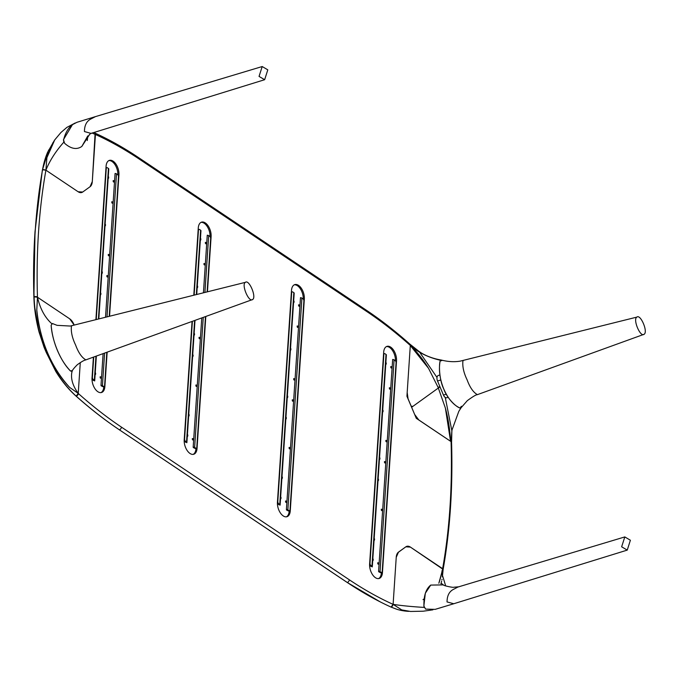 <?xml version="1.0" encoding="UTF-8"?>
<svg xmlns="http://www.w3.org/2000/svg" width="678" height="678" viewBox="0 0 678 678"><rect width="100%" height="100%" fill="white"/><g stroke="black" fill="none" stroke-linecap="round" stroke-linejoin="round"><path stroke-width="1.02" d="M424.242 607.496L423.86 605.962L425.318 593.242L430.75 585.063M432.92 609.827L423.25 611.2L410.537 611.463L401.732 609.903L393.113 604.369L396.232 557.324L398.486 552.129L405.851 546.815L410.419 547.104L442.632 568.689L442.353 576.698L442.632 568.689A91.844 51.079 73 0 0 442.683 568.401A504.483 280.582 73 0 0 451.082 441.946A163.839 91.123 73 0 0 451.073 441.624L418.86 420.038L414.648 414.436L408.063 398.766M441.641 581.148L440.92 583.792L441.641 581.148M72.41 370.519L70.537 371.044L72.054 371.273L72.41 370.519L72.054 371.273C70.453 378.095 72.512 385.477 78.233 393.401L80.284 362.561L78.233 393.401A91.844 51.079 73 0 0 78.436 393.587A504.483 280.582 73 0 0 121.43 427.115L349.306 579.783A504.483 280.582 73 0 0 392.901 604.276A91.844 51.079 73 0 0 393.113 604.369L396.232 557.324L393.113 604.369C401.647 605.674 412.012 606.691 424.208 607.42M445.675 585.902L442.2 574.461L442.632 568.689L410.419 547.104L443.132 569.376M423.013 599.657L424.097 598.86L423.013 599.657M87.318 137.998L81.792 146.473M418.182 419.529L451.073 441.624L451.862 431.022L451.073 441.624L418.86 420.038L416.758 418.046L416.284 418.318L406.936 396.249L410.309 345.449A163.839 91.123 73 0 0 410.105 345.263A504.483 280.582 73 0 0 367.112 311.744L139.236 159.076A504.483 280.582 73 0 0 95.64 134.583A91.844 51.079 73 0 0 95.428 134.49L92.301 181.526L90.055 186.73L82.691 192.035L78.114 191.747L45.901 170.17C49.714 160.694 55.689 151.355 63.834 142.151L63.461 139.66L72.453 124.642M92.14 133.049L95.428 134.49L92.301 181.526A10.289 5.721 -107 0 1 90.055 186.73L82.691 192.035A10.289 5.721 -107 0 1 81.724 192.518A10.289 5.721 -107 0 1 78.114 191.747L45.901 170.17L46.892 157.703L54.723 139.905L60.927 132.507L66.851 127.405L75.216 122.981M460.057 408.054C455.624 406.766 446.717 397.706 443.793 389.053C439.742 381.256 438.615 366.51 440.132 361.018L441.183 360.018C428.725 357.976 421.038 352.78 420.86 352.662L410.309 345.449L407.181 392.494L410.309 345.449C418.445 352.645 428.496 357.586 440.48 360.264L441.997 360.493L440.132 361.018C438.547 369.798 439.768 379.138 443.793 389.053C448.09 398.791 453.506 405.122 460.057 408.054L461.396 406.275M419.665 352.246L437.005 377.468L419.665 352.246M445.276 397.469L451.862 430.801L445.276 397.469M451.573 442.395L451.073 441.624L451.989 430.047L458.811 411.343L460.896 407.97M446.709 397.749A4.288 2.381 -107 0 1 443.446 395.071A4.288 2.381 73 0 0 445.183 397.401A4.288 2.381 73 0 0 446.709 397.749L448.2 397.291L446.709 397.749M437.539 380.994A4.288 2.381 -107 0 1 438.302 375.468A4.288 2.381 73 0 0 437.539 380.994L443.446 395.071L437.539 380.994L440.836 379.985L437.539 380.994M51.147 325.262C51.892 333.881 53.994 342.322 57.469 350.577C60.978 358.806 65.342 365.628 70.537 371.044C60.715 361.552 52.079 341.127 51.147 325.262L52.477 323.482L53.723 324.05M407.309 611.192L401.732 609.903L393.113 604.369L391.062 607.09A506.89 281.912 -107 0 1 380.282 601.911A506.89 281.912 -107 0 1 347.255 582.478L119.379 429.81A506.89 281.912 -107 0 1 76.182 396.13L78.233 393.401L69.639 387.409C51.13 367.018 40.18 341.187 36.79 309.905L37.468 297.227L69.681 318.813L74.19 325.109M56.164 371.663L46.613 352.619L56.164 371.663C62.3 381.536 68.97 389.697 76.182 396.13A94.242 52.418 -107 0 1 56.164 371.663A4.102 1.458 148.3 0 1 55.749 371.375A4.102 1.458 148.3 0 1 55.74 371.358L46.29 352.526L39.087 332.084A27.79 1.551 165.2 0 0 39.087 332.135L44.087 347.314L46.29 352.526L47.519 352.755C41.621 338.661 38.044 324.372 36.79 309.905L37.468 297.227C40.112 308.626 44.841 317.406 51.638 323.567M93.403 357.17L92.022 378.019A10.636 5.916 73 0 0 97.818 391.698A10.636 5.916 73 0 0 101.539 392.494A10.636 5.916 73 0 0 104.861 386.621L107.149 352.196M100.98 392.613A10.636 5.916 73 0 0 103.768 386.952L103.802 386.545M192.06 321.474L184.204 439.776A10.636 5.916 73 0 0 190.001 453.463A10.636 5.916 73 0 0 193.73 454.26A10.636 5.916 73 0 0 197.052 448.387L205.807 316.499M193.171 454.379A10.636 5.916 73 0 0 195.959 448.717L195.984 448.302M283.226 515.916A10.636 5.916 73 0 0 286.947 516.712A10.636 5.916 73 0 0 290.269 510.839L304.337 299.074A10.636 5.916 73 0 0 301.464 288.489A10.636 5.916 73 0 0 294.811 284.599A10.636 5.916 73 0 0 291.489 290.464L277.429 502.237A10.636 5.916 73 0 0 283.226 515.916M286.387 516.831A10.636 5.916 73 0 0 289.175 511.178L289.209 510.763M375.409 577.681A10.636 5.916 73 0 0 379.138 578.478A10.636 5.916 73 0 0 382.451 572.605L396.52 360.832A10.636 5.916 73 0 0 393.647 350.255A10.636 5.916 73 0 0 386.994 346.356A10.636 5.916 73 0 0 383.68 352.229L369.612 564.003A10.636 5.916 73 0 0 375.409 577.681M378.57 578.597A10.636 5.916 73 0 0 381.367 572.935L381.392 572.529M408.071 398.791L407.181 392.494L407.359 395.884M109.539 316.27L118.93 174.856A10.636 5.916 73 0 0 116.057 164.271A10.636 5.916 73 0 0 109.404 160.381A10.636 5.916 73 0 0 106.082 166.246L95.895 319.677M207.451 291.76L211.112 236.614A10.636 5.916 73 0 0 208.248 226.037A10.636 5.916 73 0 0 201.595 222.138A10.636 5.916 73 0 0 198.273 228.011L193.806 295.176M47.706 152.075A94.242 52.418 -107 0 0 42.528 169.771L45.901 170.17A91.844 51.079 73 0 0 45.858 170.449A504.483 280.582 73 0 0 37.451 296.905A91.844 51.079 73 0 0 37.468 297.227L69.681 318.813A10.289 5.721 -107 0 1 73.894 324.415L69.681 318.813L37.468 297.227L34.086 296.828A506.89 281.912 -107 0 1 35.205 231.215A506.89 281.912 -107 0 1 42.528 169.771L45.901 170.17L46.892 157.703L52.935 142.66M398.486 552.129L396.232 557.324A10.289 5.721 -107 0 1 398.486 552.129L405.851 546.815A10.289 5.721 -107 0 1 406.817 546.332A10.289 5.721 -107 0 1 410.419 547.104L405.851 546.815L397.927 552.612M416.758 418.046L414.648 414.436L416.75 418.046M45.901 170.17L78.114 191.747L80.428 192.645L82.691 192.035L90.055 186.73L92.301 181.526L95.115 133.295M409.826 344.085L410.309 345.449L409.843 344.102M428.555 368.357L438.107 387.401L445.387 408.08A94.242 52.418 -107 0 1 450.556 441.276L445.387 408.08L438.107 387.401L439.886 386.596L438.107 387.401L428.555 368.357L410.309 345.509A94.242 52.418 -107 0 1 428.555 368.357M78.436 393.587A2.398 1.475 -48.3 0 1 76.182 396.13L78.233 393.401L69.639 387.409C60.757 378.095 53.384 366.544 47.519 352.755L46.613 352.619L39.332 331.94A94.242 52.418 -107 0 1 34.086 296.828A2.398 0.881 -1.7 0 1 37.451 296.905M442.192 570.249A94.242 52.418 -107 0 1 438.852 583.241L442.42 570.173M395.444 360.832A10.636 5.916 73 0 0 386.468 346.577M303.261 299.066A10.636 5.916 73 0 0 294.277 284.811M210.044 236.614A10.636 5.916 73 0 0 201.061 222.359M117.853 174.848A10.636 5.916 73 0 0 108.878 160.593M621.641 546.799L627.252 550.104L630.396 540.239L624.811 536.925L621.641 546.799M435.14 609.369L453.777 603.742L447.039 601.937C447.082 595.86 449.124 591.725 453.167 589.529L457.921 587.046L624.811 536.925M435.2 609.353L425.631 609.115L423.97 606.259C423.564 596.157 425.809 589.097 430.716 585.089L443.361 584.894L441.531 583.504L443.031 584.716M461.108 407.741L467.312 400.656C472.812 396.63 476.1 394.647 477.185 394.723L477.363 394.63C473.32 392.384 469.905 387.443 467.1 379.816C463.642 372.654 462.26 366.256 462.955 360.611L463.498 360.476M644.1 334.288C648.27 331.991 640.549 313.753 636.828 317.118C632.667 319.423 640.379 337.652 644.1 334.288L477.176 394.723M441.285 360.043L441.31 360.043C447.895 361.747 454.192 362.12 460.184 361.145L636.828 317.118M264.649 79.707L267.802 69.842L262.208 66.537L259.047 76.411L264.649 79.707L91.047 133.388L84.445 131.549C84.47 125.489 86.513 121.354 90.572 119.142L95.445 116.616L76.928 122.311M87.801 135.897L81.826 146.448C76.707 149.957 70.961 148.897 64.588 143.287L63.571 139.956C65.291 132.964 68.241 127.862 72.419 124.659L76.978 122.294M81.826 146.448L89.793 134.151M72.012 325.711L71.47 325.847C70.766 331.457 72.148 337.864 75.614 345.043C78.428 352.696 81.852 357.637 85.869 359.865L252.614 299.523C256.776 297.227 249.063 278.997 245.343 282.353C241.182 284.658 248.894 302.888 252.614 299.523M53.689 324.033L57.079 325.338L70.275 326.05L245.343 282.353M394.096 359.849A1.712 0.805 3.8 0 0 392.664 359.459L378.595 571.223A1.712 0.805 3.8 0 1 380.036 571.622L381.07 572.308A1.712 0.958 73 0 0 381.672 572.444A1.712 0.958 73 0 0 382.206 571.495L396.071 362.747A1.712 0.958 73 0 0 395.13 360.543L394.096 359.849L380.036 571.622M381.672 572.444L380.85 572.69A1.712 0.958 -107 0 1 380.248 572.563L378.638 571.715M371.256 566.579L370.095 565.757A1.712 0.958 -107 0 1 369.586 565.189M386.282 355.187A1.712 0.805 3.8 0 0 386.367 354.967A1.712 0.805 3.8 0 0 386.019 354.433L384.985 353.746A1.712 0.958 73 0 0 384.384 353.611A1.712 0.958 73 0 0 383.85 354.56L369.985 563.308A1.712 0.958 73 0 0 370.917 565.511L371.951 566.206A1.712 0.805 3.8 0 1 372.298 566.732A1.712 0.805 3.8 0 1 372.222 566.952M378.095 564.198A1.203 1.059 -5.1 0 0 378.799 563.138L378.816 563.376A1.203 1.059 -5.1 0 0 378.799 563.257M377.722 563.689A2.009 0.703 -26.4 0 1 377.866 563.63A2.009 0.703 -26.4 0 1 378.002 563.579A2.051 0.729 -123.3 0 0 377.841 563.359L377.866 563.155A2.059 0.432 -56.3 0 1 377.993 563.003A2.051 0.771 -11.5 0 1 378.248 562.977A2.009 0.508 -110.1 0 0 378.121 562.74A2.051 0.983 135.4 0 0 377.909 562.85A2.059 1.144 -173.2 0 0 377.688 562.825M381.655 510.644A1.203 1.059 -5.1 0 0 382.358 509.585L382.375 509.822A1.203 1.059 -5.1 0 0 382.358 509.703M381.282 510.144A2.009 0.703 -26.4 0 1 381.417 510.085A2.009 0.703 -26.4 0 1 381.561 510.025A2.051 0.729 -123.3 0 0 381.4 509.814L381.417 509.61A2.059 0.432 -56.3 0 1 381.545 509.458A2.051 0.771 -11.5 0 1 381.807 509.432A2.009 0.508 -110.1 0 0 381.68 509.195A2.051 0.983 135.4 0 0 381.468 509.305A2.059 1.144 -173.2 0 0 381.248 509.28M384.824 462.998A1.203 1.059 -5.1 0 0 385.519 461.938L385.536 462.176A1.203 1.059 -5.1 0 0 385.519 462.057M384.443 462.498A2.009 0.703 -26.4 0 1 384.587 462.438A2.009 0.703 -26.4 0 1 384.723 462.379A2.051 0.729 -123.3 0 0 384.562 462.167L384.587 461.964A2.059 0.432 -56.3 0 1 384.714 461.803A2.051 0.771 -11.5 0 1 384.968 461.786A2.009 0.508 -110.1 0 0 384.85 461.54A2.051 0.983 135.4 0 0 384.629 461.65A2.059 1.144 -173.2 0 0 384.409 461.625M386.231 441.819A1.203 1.059 -5.1 0 0 386.926 440.759L386.943 440.997A1.203 1.059 -5.1 0 0 386.926 440.886M385.85 441.319A2.009 0.703 -26.4 0 1 385.994 441.259A2.009 0.703 -26.4 0 1 386.129 441.2A2.051 0.729 -123.3 0 0 385.968 440.988L385.994 440.785A2.059 0.432 -56.3 0 1 386.121 440.632A2.051 0.771 -11.5 0 1 386.375 440.607A2.009 0.508 -110.1 0 0 386.248 440.369A2.051 0.983 135.4 0 0 386.036 440.48A2.059 1.144 -173.2 0 0 385.816 440.454M385.943 441.209L385.994 440.785M389.723 389.18A1.203 1.059 -5.1 0 0 390.418 388.121L390.443 388.358A1.203 1.059 -5.1 0 0 390.426 388.24M389.35 388.68A2.009 0.703 -26.4 0 1 389.486 388.621A2.009 0.703 -26.4 0 1 389.621 388.562A2.051 0.729 -123.3 0 0 389.469 388.35L389.486 388.147A2.059 0.432 -56.3 0 1 389.613 387.986A2.051 0.771 -11.5 0 1 389.875 387.969A2.009 0.508 -110.1 0 0 389.748 387.731A2.051 0.983 135.4 0 0 389.536 387.833A2.059 1.144 -173.2 0 0 389.316 387.808M391.13 368.01A1.203 1.059 -5.1 0 0 391.825 366.942L391.85 367.188A1.203 1.059 -5.1 0 0 391.833 367.069M390.757 367.501A2.009 0.703 -26.4 0 1 390.892 367.442A2.009 0.703 -26.4 0 1 391.028 367.391A2.051 0.729 -123.3 0 0 390.867 367.171L390.892 366.968A2.059 0.432 -56.3 0 1 391.02 366.815A2.051 0.771 -11.5 0 1 391.282 366.79A2.009 0.508 -110.1 0 0 391.155 366.552A2.051 0.983 135.4 0 0 390.943 366.662A2.059 1.144 -173.2 0 0 390.723 366.637M390.842 367.391L390.892 366.968M372.832 558.782L372.858 560.689M373.188 559.689A2.051 1.814 146.1 0 0 373.197 559.435A2.009 1.11 -166.2 0 1 373.222 559.613A2.051 1.39 6.5 0 1 373.205 559.799A2.059 2.034 -57 0 1 373.18 560.02A2.059 1.822 -153.8 0 1 373.146 560.214A2.051 0.703 -169.7 0 1 373.137 560.257A2.051 0.703 -169.7 0 1 373.12 560.308A2.009 1.67 0.8 0 1 373.027 560.545M379.553 457.582L379.587 459.489M379.909 458.489A2.051 1.814 146.1 0 0 379.917 458.243A2.009 1.11 -166.2 0 1 379.943 458.413A2.051 1.39 6.5 0 1 379.926 458.599A2.059 2.034 -57 0 1 379.9 458.82A2.059 1.822 -153.8 0 1 379.866 459.023A2.051 0.703 -169.7 0 1 379.858 459.065A2.051 0.703 -169.7 0 1 379.841 459.108A2.009 1.67 0.8 0 1 379.748 459.353M385.858 362.594L385.892 364.501M386.223 363.493A2.051 1.814 146.1 0 0 386.223 363.247A2.009 1.11 -166.2 0 1 386.248 363.425A2.051 1.39 6.5 0 1 386.24 363.611A2.059 2.034 -57 0 1 386.214 363.832A2.059 1.822 -153.8 0 1 386.172 364.027A2.051 0.703 -169.7 0 1 386.163 364.069A2.051 0.703 -169.7 0 1 386.146 364.111A2.009 1.67 0.8 0 1 386.053 364.357M374.171 538.51L374.205 540.417M374.536 539.417A2.051 1.814 146.1 0 0 374.536 539.163A2.009 1.11 -166.2 0 1 374.57 539.341A2.051 1.39 6.5 0 1 374.553 539.527A2.059 2.034 -57 0 1 374.527 539.747A2.059 1.822 -153.8 0 1 374.493 539.942A2.051 0.703 -169.7 0 1 374.485 539.985A2.051 0.703 -169.7 0 1 374.459 540.035A2.009 1.67 0.8 0 1 374.375 540.273M378.138 478.914L378.163 480.821M378.494 479.821A2.051 1.814 146.1 0 0 378.502 479.566A2.009 1.11 -166.2 0 1 378.527 479.744A2.051 1.39 6.5 0 1 378.51 479.931A2.059 2.034 -57 0 1 378.485 480.151A2.059 1.822 -153.8 0 1 378.451 480.346A2.051 0.703 -169.7 0 1 378.443 480.388A2.051 0.703 -169.7 0 1 378.417 480.439A2.009 1.67 0.8 0 1 378.332 480.677M382.706 410.088L382.739 411.995M383.07 410.995A2.051 1.814 146.1 0 0 383.07 410.741A2.009 1.11 -166.2 0 1 383.095 410.919A2.051 1.39 6.5 0 1 383.087 411.105A2.059 2.034 -57 0 1 383.053 411.326A2.059 1.822 -153.8 0 1 383.019 411.521A2.051 0.703 -169.7 0 1 383.011 411.563A2.051 0.703 -169.7 0 1 382.994 411.614A2.009 1.67 0.8 0 1 382.901 411.851M298.947 306.244A1.203 1.059 -5.1 0 0 299.642 305.185L299.668 305.422A1.203 1.059 -5.1 0 0 299.642 305.303M298.566 305.744A2.009 0.703 -26.4 0 1 298.71 305.685A2.009 0.703 -26.4 0 1 298.845 305.625A2.051 0.729 -123.3 0 0 298.684 305.414L298.71 305.202A2.059 0.432 -56.3 0 1 298.837 305.049A2.051 0.771 -11.5 0 1 299.1 305.032A2.009 0.508 -110.1 0 0 298.973 304.786A2.051 0.983 135.4 0 0 298.761 304.897A2.059 1.144 -173.2 0 0 298.532 304.871M298.659 305.625L298.71 305.202M297.54 327.423A1.203 1.059 -5.1 0 0 298.235 326.364L298.261 326.601A1.203 1.059 -5.1 0 0 298.235 326.482M297.167 326.923A2.009 0.703 -26.4 0 1 297.303 326.855A2.009 0.703 -26.4 0 1 297.439 326.804A2.051 0.729 -123.3 0 0 297.278 326.584L297.303 326.381A2.059 0.432 -56.3 0 1 297.43 326.228A2.051 0.771 -11.5 0 1 297.693 326.203A2.009 0.508 -110.1 0 0 297.566 325.965A2.051 0.983 135.4 0 0 297.354 326.076A2.059 1.144 -173.2 0 0 297.125 326.05M297.252 326.804L297.303 326.381M293.676 300.829L293.71 302.735M294.032 301.735A2.051 1.814 146.1 0 0 294.04 301.481A2.009 1.11 -166.2 0 1 294.066 301.659A2.051 1.39 6.5 0 1 294.057 301.846A2.059 2.034 -57 0 1 294.023 302.066A2.059 1.822 -153.8 0 1 293.989 302.261A2.051 0.703 -169.7 0 1 293.981 302.303A2.051 0.703 -169.7 0 1 293.964 302.354A2.009 1.67 0.8 0 1 293.871 302.591M290.523 348.331L290.548 350.229M290.879 349.229A2.051 1.814 146.1 0 0 290.887 348.984A2.009 1.11 -166.2 0 1 290.913 349.153A2.051 1.39 6.5 0 1 290.896 349.339A2.059 2.034 -57 0 1 290.87 349.56A2.059 1.822 -153.8 0 1 290.837 349.763A2.051 0.703 -169.7 0 1 290.828 349.806A2.051 0.703 -169.7 0 1 290.811 349.848A2.009 1.67 0.8 0 1 290.718 350.094M294.04 380.061A1.203 1.059 -5.1 0 0 294.744 379.002L294.761 379.239A1.203 1.059 -5.1 0 0 294.744 379.121M293.667 379.561A2.009 0.703 -26.4 0 1 293.803 379.502A2.009 0.703 -26.4 0 1 293.947 379.443A2.051 0.729 -123.3 0 0 293.786 379.222L293.803 379.019A2.059 0.432 -56.3 0 1 293.93 378.866A2.051 0.771 -11.5 0 1 294.193 378.849A2.009 0.508 -110.1 0 0 294.066 378.604A2.051 0.983 135.4 0 0 293.854 378.714A2.059 1.144 -173.2 0 0 293.633 378.688M293.752 379.443L293.803 379.019M292.633 401.24A1.203 1.059 -5.1 0 0 293.337 400.181L293.354 400.418A1.203 1.059 -5.1 0 0 293.337 400.3M292.26 400.732A2.009 0.703 -26.4 0 1 292.396 400.673A2.009 0.703 -26.4 0 1 292.54 400.622A2.051 0.729 -123.3 0 0 292.379 400.401L292.396 400.198A2.059 0.432 -56.3 0 1 292.523 400.045A2.051 0.771 -11.5 0 1 292.786 400.02A2.009 0.508 -110.1 0 0 292.659 399.783A2.051 0.983 135.4 0 0 292.447 399.893A2.059 1.144 -173.2 0 0 292.226 399.867M292.345 400.622L292.396 400.198M287.362 395.825L287.396 397.732M287.726 396.732A2.051 1.814 146.1 0 0 287.726 396.477A2.009 1.11 -166.2 0 1 287.76 396.655A2.051 1.39 6.5 0 1 287.743 396.842A2.059 2.034 -57 0 1 287.718 397.062A2.059 1.822 -153.8 0 1 287.684 397.257A2.051 0.703 -169.7 0 1 287.675 397.3A2.051 0.703 -169.7 0 1 287.65 397.35A2.009 1.67 0.8 0 1 287.565 397.588M285.947 417.156L285.98 419.055M286.311 418.055A2.051 1.814 146.1 0 0 286.311 417.809A2.009 1.11 -166.2 0 1 286.336 417.979A2.051 1.39 6.5 0 1 286.328 418.165A2.059 2.034 -57 0 1 286.302 418.385A2.059 1.822 -153.8 0 1 286.26 418.589A2.051 0.703 -169.7 0 1 286.252 418.631A2.051 0.703 -169.7 0 1 286.235 418.673A2.009 1.67 0.8 0 1 286.141 418.919M289.472 448.887A1.203 1.059 -5.1 0 0 290.167 447.827L290.192 448.065A1.203 1.059 -5.1 0 0 290.176 447.946M289.099 448.387A2.009 0.703 -26.4 0 1 289.235 448.319A2.009 0.703 -26.4 0 1 289.37 448.268A2.051 0.729 -123.3 0 0 289.209 448.048L289.235 447.844A2.059 0.432 -56.3 0 1 289.362 447.692A2.051 0.771 -11.5 0 1 289.625 447.675A2.009 0.508 -110.1 0 0 289.498 447.429A2.051 0.983 135.4 0 0 289.286 447.539A2.059 1.144 -173.2 0 0 289.057 447.514M289.184 448.268L289.235 447.844M281.989 476.753L282.023 478.651M282.353 477.651A2.051 1.814 146.1 0 0 282.353 477.405A2.009 1.11 -166.2 0 1 282.379 477.583A2.051 1.39 6.5 0 1 282.37 477.761A2.059 2.034 -57 0 1 282.345 477.982A2.059 1.822 -153.8 0 1 282.302 478.185A2.051 0.703 -169.7 0 1 282.294 478.227A2.051 0.703 -169.7 0 1 282.277 478.27A2.009 1.67 0.8 0 1 282.184 478.515M285.913 502.432A1.203 1.059 -5.1 0 0 286.616 501.373L286.633 501.61A1.203 1.059 -5.1 0 0 286.616 501.491M285.54 501.932A2.009 0.703 -26.4 0 1 285.675 501.873A2.009 0.703 -26.4 0 1 285.819 501.813A2.051 0.729 -123.3 0 0 285.658 501.601L285.675 501.389A2.059 0.432 -56.3 0 1 285.802 501.237A2.051 0.771 -11.5 0 1 286.065 501.22A2.009 0.508 -110.1 0 0 285.938 500.974A2.051 0.983 135.4 0 0 285.726 501.084A2.059 1.144 -173.2 0 0 285.506 501.059M285.624 501.822L285.675 501.389M280.641 497.016L280.675 498.923M281.006 497.923A2.051 1.814 146.1 0 0 281.006 497.677A2.009 1.11 -166.2 0 1 281.039 497.847A2.051 1.39 6.5 0 1 281.023 498.033A2.059 2.034 -57 0 1 280.997 498.254A2.059 1.822 -153.8 0 1 280.955 498.449A2.051 0.703 -169.7 0 1 280.946 498.491A2.051 0.703 -169.7 0 1 280.929 498.542A2.009 1.67 0.8 0 1 280.861 498.745A2.009 1.67 0.8 0 1 280.836 498.779M301.913 298.091A1.712 0.805 3.8 0 0 300.481 297.693L286.413 509.466A1.712 0.805 3.8 0 1 287.845 509.856L288.879 510.551A1.712 0.958 73 0 0 289.481 510.678A1.712 0.958 73 0 0 290.014 509.729L303.88 300.99A1.712 0.958 73 0 0 302.947 298.778L301.913 298.091L287.845 509.856M289.481 510.678L288.667 510.924A1.712 0.958 -107 0 1 288.065 510.797L286.455 509.949M279.065 504.813L277.912 504A1.712 0.958 -107 0 1 277.395 503.432M294.099 293.421A1.712 0.805 3.8 0 0 294.184 293.201A1.712 0.805 3.8 0 0 293.837 292.676L292.794 291.981A1.712 0.958 73 0 0 292.193 291.854A1.712 0.958 73 0 0 291.659 292.803L277.794 501.542A1.712 0.958 73 0 0 278.734 503.746L279.768 504.44A1.712 0.805 3.8 0 1 280.116 504.974A1.712 0.805 3.8 0 1 280.031 505.195M103.107 353.662L101.005 385.248A1.712 0.805 3.8 0 1 102.437 385.638L103.48 386.333A1.712 0.958 73 0 0 104.073 386.46A1.712 0.958 73 0 0 104.615 385.511L106.819 352.314M105.522 317.27L115.074 173.475A1.712 0.805 3.8 0 1 116.506 173.865L117.54 174.56A1.712 0.958 73 0 1 118.481 176.772L109.209 316.355M104.073 386.46L103.259 386.706A1.712 0.958 -107 0 1 102.658 386.579L101.047 385.731M93.657 380.595L92.505 379.782A1.712 0.958 -107 0 1 91.988 379.214M108.692 169.203A1.712 0.805 3.8 0 0 108.777 168.983A1.712 0.805 3.8 0 0 108.429 168.458L107.387 167.763A1.712 0.958 73 0 0 106.793 167.636A1.712 0.958 73 0 0 106.251 168.585L96.225 319.601M93.733 357.052L92.386 377.324A1.712 0.958 73 0 0 93.327 379.527L94.361 380.222A1.712 0.805 3.8 0 1 94.708 380.756A1.712 0.805 3.8 0 1 94.623 380.977M100.505 378.214A1.203 1.059 -5.1 0 0 101.208 377.154L101.225 377.392A1.203 1.059 -5.1 0 0 101.208 377.273M100.132 377.714A2.009 0.703 -26.4 0 1 100.268 377.654A2.009 0.703 -26.4 0 1 100.412 377.595A2.051 0.729 -123.3 0 0 100.251 377.383L100.268 377.171A2.059 0.432 -56.3 0 1 100.403 377.019A2.051 0.771 -11.5 0 1 100.658 377.002A2.009 0.508 -110.1 0 0 100.53 376.756A2.051 0.983 135.4 0 0 100.319 376.866A2.059 1.144 -173.2 0 0 100.098 376.841M100.217 377.595L100.268 377.171M105.115 224.113L105.149 226.011M105.471 225.011A2.051 1.814 146.1 0 0 105.48 224.765A2.009 1.11 -166.2 0 1 105.505 224.935A2.051 1.39 6.5 0 1 105.488 225.121A2.059 2.034 -57 0 1 105.463 225.342A2.059 1.822 -153.8 0 1 105.429 225.545A2.051 0.703 -169.7 0 1 105.421 225.588A2.051 0.703 -169.7 0 1 105.404 225.63A2.009 1.67 0.8 0 1 105.31 225.876M100.539 292.93L100.573 294.837M100.903 293.837A2.051 1.814 146.1 0 0 100.903 293.591A2.009 1.11 -166.2 0 1 100.937 293.76A2.051 1.39 6.5 0 1 100.92 293.947A2.059 2.034 -57 0 1 100.895 294.167A2.059 1.822 -153.8 0 1 100.861 294.362A2.051 0.703 -169.7 0 1 100.853 294.413A2.051 0.703 -169.7 0 1 100.827 294.455A2.009 1.67 0.8 0 1 100.742 294.693M113.54 182.026A1.203 1.059 -5.1 0 0 114.235 180.967L114.26 181.204A1.203 1.059 -5.1 0 0 114.243 181.085M113.167 181.526A2.009 0.703 -26.4 0 1 113.302 181.467A2.009 0.703 -26.4 0 1 113.438 181.407A2.051 0.729 -123.3 0 0 113.277 181.187L113.302 180.984A2.059 0.432 -56.3 0 1 113.429 180.831A2.051 0.771 -11.5 0 1 113.692 180.814A2.009 0.508 -110.1 0 0 113.565 180.568A2.051 0.983 135.4 0 0 113.353 180.679A2.059 1.144 -173.2 0 0 113.133 180.653M113.251 181.407L113.302 180.984M112.133 203.205A1.203 1.059 -5.1 0 0 112.828 202.146L112.853 202.383A1.203 1.059 -5.1 0 0 112.836 202.264M111.76 202.697A2.009 0.703 -26.4 0 1 111.895 202.637A2.009 0.703 -26.4 0 1 112.031 202.586A2.051 0.729 -123.3 0 0 111.87 202.366L111.895 202.163A2.059 0.432 -56.3 0 1 112.023 202.01A2.051 0.771 -11.5 0 1 112.285 201.985A2.009 0.508 -110.1 0 0 112.158 201.747A2.051 0.983 135.4 0 0 111.946 201.858A2.059 1.144 -173.2 0 0 111.726 201.832M111.845 202.586L111.895 202.163M108.633 255.843A1.203 1.059 -5.1 0 0 109.336 254.784L109.353 255.021A1.203 1.059 -5.1 0 0 109.336 254.903M108.26 255.343A2.009 0.703 -26.4 0 1 108.395 255.275A2.009 0.703 -26.4 0 1 108.539 255.225A2.051 0.729 -123.3 0 0 108.378 255.004L108.395 254.801A2.059 0.432 -56.3 0 1 108.531 254.648A2.051 0.771 -11.5 0 1 108.785 254.631A2.009 0.508 -110.1 0 0 108.658 254.386A2.051 0.983 135.4 0 0 108.446 254.496A2.059 1.144 -173.2 0 0 108.226 254.47M107.226 277.022A1.203 1.059 -5.1 0 0 107.929 275.963L107.946 276.2A1.203 1.059 -5.1 0 0 107.929 276.082M106.853 276.514A2.009 0.703 -26.4 0 1 106.988 276.454A2.009 0.703 -26.4 0 1 107.132 276.404A2.051 0.729 -123.3 0 0 106.971 276.183L106.988 275.98A2.059 0.432 -56.3 0 1 107.124 275.827A2.051 0.771 -11.5 0 1 107.378 275.802A2.009 0.508 -110.1 0 0 107.251 275.565A2.051 0.983 135.4 0 0 107.039 275.675A2.059 1.144 -173.2 0 0 106.819 275.649M106.938 276.404L106.988 275.98M108.268 176.611L108.302 178.517M108.633 177.517A2.051 1.814 146.1 0 0 108.633 177.263A2.009 1.11 -166.2 0 1 108.658 177.441A2.051 1.39 6.5 0 1 108.649 177.628A2.059 2.034 -57 0 1 108.616 177.848A2.059 1.822 -153.8 0 1 108.582 178.043A2.051 0.703 -169.7 0 1 108.573 178.085A2.051 0.703 -169.7 0 1 108.556 178.136A2.009 1.67 0.8 0 1 108.463 178.373M101.954 271.607L101.988 273.514M102.319 272.505A2.051 1.814 146.1 0 0 102.319 272.259A2.009 1.11 -166.2 0 1 102.353 272.437A2.051 1.39 6.5 0 1 102.336 272.624A2.059 2.034 -57 0 1 102.31 272.844A2.059 1.822 -153.8 0 1 102.276 273.039A2.051 0.703 -169.7 0 1 102.268 273.081A2.051 0.703 -169.7 0 1 102.242 273.124A2.009 1.67 0.8 0 1 102.158 273.37M95.234 372.798L95.267 374.705M95.598 373.705A2.051 1.814 146.1 0 0 95.598 373.451A2.009 1.11 -166.2 0 1 95.632 373.629A2.051 1.39 6.5 0 1 95.615 373.815A2.059 2.034 -57 0 1 95.59 374.036A2.059 1.822 -153.8 0 1 95.556 374.231A2.051 0.703 -169.7 0 1 95.547 374.273A2.051 0.703 -169.7 0 1 95.522 374.324A2.009 1.67 0.8 0 1 95.437 374.561M201.764 317.965L193.188 447.005A1.712 0.805 3.8 0 1 194.628 447.404L195.662 448.09A1.712 0.958 73 0 0 196.264 448.226A1.712 0.958 73 0 0 196.798 447.277L205.476 316.618M203.434 292.769L207.256 235.241A1.712 0.805 3.8 0 1 208.688 235.63L209.731 236.325A1.712 0.958 73 0 1 210.663 238.529L207.121 291.845M196.264 448.226L195.442 448.472A1.712 0.958 -107 0 1 194.84 448.344L193.23 447.488M185.848 442.353L184.696 441.539A1.712 0.958 -107 0 1 184.179 440.971M200.874 230.969A1.712 0.805 3.8 0 0 200.959 230.749A1.712 0.805 3.8 0 0 200.612 230.215L199.578 229.52A1.712 0.958 73 0 0 198.976 229.393A1.712 0.958 73 0 0 198.442 230.342L194.137 295.099M192.391 321.355L184.577 439.09A1.712 0.958 73 0 0 185.509 441.293L186.543 441.988A1.712 0.805 3.8 0 1 186.891 442.514A1.712 0.805 3.8 0 1 186.814 442.734M197.298 285.87L197.332 287.777M197.662 286.777A2.051 1.814 146.1 0 0 197.662 286.523A2.009 1.11 -166.2 0 1 197.688 286.701A2.051 1.39 6.5 0 1 197.679 286.887A2.059 2.034 -57 0 1 197.645 287.108A2.059 1.822 -153.8 0 1 197.612 287.303A2.051 0.703 -169.7 0 1 197.603 287.345A2.051 0.703 -169.7 0 1 197.586 287.396A2.009 1.67 0.8 0 1 197.493 287.633M192.73 354.696L192.764 356.603M193.086 355.603A2.051 1.814 146.1 0 0 193.094 355.348A2.009 1.11 -166.2 0 1 193.12 355.526A2.051 1.39 6.5 0 1 193.103 355.713A2.059 2.034 -57 0 1 193.077 355.933A2.059 1.822 -153.8 0 1 193.044 356.128A2.051 0.703 -169.7 0 1 193.035 356.17A2.051 0.703 -169.7 0 1 193.018 356.221A2.009 1.67 0.8 0 1 192.925 356.459M188.772 414.292L188.798 416.199M189.128 415.199A2.051 1.814 146.1 0 0 189.137 414.944A2.009 1.11 -166.2 0 1 189.162 415.122A2.051 1.39 6.5 0 1 189.145 415.309A2.059 2.034 -57 0 1 189.12 415.529A2.059 1.822 -153.8 0 1 189.086 415.724A2.051 0.703 -169.7 0 1 189.077 415.767A2.051 0.703 -169.7 0 1 189.06 415.817A2.009 1.67 0.8 0 1 188.967 416.055M205.722 243.792A1.203 1.059 -5.1 0 0 206.426 242.724L206.443 242.97A1.203 1.059 -5.1 0 0 206.426 242.851M205.349 243.283A2.009 0.703 -26.4 0 1 205.485 243.224A2.009 0.703 -26.4 0 1 205.629 243.173A2.051 0.729 -123.3 0 0 205.468 242.953L205.485 242.749A2.059 0.432 -56.3 0 1 205.612 242.597A2.051 0.771 -11.5 0 1 205.875 242.571A2.009 0.508 -110.1 0 0 205.748 242.334A2.051 0.983 135.4 0 0 205.536 242.444A2.059 1.144 -173.2 0 0 205.315 242.419M205.434 243.173L205.485 242.749M204.315 264.962A1.203 1.059 -5.1 0 0 205.019 263.903L205.036 264.14A1.203 1.059 -5.1 0 0 205.019 264.022M203.942 264.462A2.009 0.703 -26.4 0 1 204.078 264.403A2.009 0.703 -26.4 0 1 204.222 264.344A2.051 0.729 -123.3 0 0 204.061 264.132L204.078 263.928A2.059 0.432 -56.3 0 1 204.205 263.767A2.051 0.771 -11.5 0 1 204.468 263.75A2.009 0.508 -110.1 0 0 204.341 263.513A2.051 0.983 135.4 0 0 204.129 263.615A2.059 1.144 -173.2 0 0 203.909 263.589M192.696 439.98A1.203 1.059 -5.1 0 0 193.391 438.92L193.416 439.158A1.203 1.059 -5.1 0 0 193.391 439.039M192.315 439.471A2.009 0.703 -26.4 0 1 192.459 439.412A2.009 0.703 -26.4 0 1 192.594 439.361A2.051 0.729 -123.3 0 0 192.433 439.141L192.459 438.937A2.059 0.432 -56.3 0 1 192.586 438.785A2.051 0.771 -11.5 0 1 192.84 438.759A2.009 0.508 -110.1 0 0 192.722 438.522A2.051 0.983 135.4 0 0 192.501 438.632A2.059 1.144 -173.2 0 0 192.281 438.607M192.408 439.361L192.459 438.937M199.417 338.78A1.203 1.059 -5.1 0 0 200.112 337.72L200.137 337.958A1.203 1.059 -5.1 0 0 200.112 337.839M199.035 338.28A2.009 0.703 -26.4 0 1 199.179 338.22A2.009 0.703 -26.4 0 1 199.315 338.161A2.051 0.729 -123.3 0 0 199.154 337.949L199.179 337.737A2.059 0.432 -56.3 0 1 199.307 337.585A2.051 0.771 -11.5 0 1 199.569 337.568A2.009 0.508 -110.1 0 0 199.442 337.322A2.051 0.983 135.4 0 0 199.23 337.432A2.059 1.144 -173.2 0 0 199.001 337.407M199.129 338.169L199.179 337.737M196.247 386.426A1.203 1.059 -5.1 0 0 196.951 385.367L196.967 385.604A1.203 1.059 -5.1 0 0 196.951 385.485M195.874 385.926A2.009 0.703 -26.4 0 1 196.01 385.867A2.009 0.703 -26.4 0 1 196.154 385.807A2.051 0.729 -123.3 0 0 195.993 385.596L196.01 385.392A2.059 0.432 -56.3 0 1 196.145 385.231A2.051 0.771 -11.5 0 1 196.4 385.214A2.009 0.508 -110.1 0 0 196.273 384.977A2.051 0.983 135.4 0 0 196.061 385.087A2.059 1.144 -173.2 0 0 195.84 385.053M200.451 238.376L200.485 240.275M200.815 239.275A2.051 1.814 146.1 0 0 200.815 239.029A2.009 1.11 -166.2 0 1 200.849 239.207A2.051 1.39 6.5 0 1 200.832 239.385A2.059 2.034 -57 0 1 200.807 239.614A2.059 1.822 -153.8 0 1 200.773 239.809A2.051 0.703 -169.7 0 1 200.756 239.851A2.051 0.703 -169.7 0 1 200.739 239.893A2.009 1.67 0.8 0 1 200.646 240.139M194.145 333.364L194.179 335.271M194.501 334.271A2.051 1.814 146.1 0 0 194.51 334.025A2.009 1.11 -166.2 0 1 194.535 334.195A2.051 1.39 6.5 0 1 194.518 334.381A2.059 2.034 -57 0 1 194.493 334.601A2.059 1.822 -153.8 0 1 194.459 334.796A2.051 0.703 -169.7 0 1 194.45 334.847A2.051 0.703 -169.7 0 1 194.433 334.89A2.009 1.67 0.8 0 1 194.34 335.127M187.425 434.564L187.459 436.471M187.781 435.471A2.051 1.814 146.1 0 0 187.789 435.217A2.009 1.11 -166.2 0 1 187.814 435.395A2.051 1.39 6.5 0 1 187.798 435.581A2.059 2.034 -57 0 1 187.772 435.801A2.059 1.822 -153.8 0 1 187.738 435.996A2.051 0.703 -169.7 0 1 187.73 436.039A2.051 0.703 -169.7 0 1 187.713 436.081A2.009 1.67 0.8 0 1 187.62 436.327M45.858 170.449A2.398 1.348 10 0 0 42.528 169.771L47.655 152.203L54.325 140.49M95.428 134.49L94.793 133.015M80.284 362.561L78.233 393.401M37.468 297.227L34.086 296.828A4.102 1.5 178.3 0 0 33.9 297.303A4.102 1.5 178.3 0 0 33.9 297.328A93.276 51.875 -107 0 0 34.358 305.142L33.9 297.303L35.01 231.732L42.341 170.246A4.102 2.297 -170 0 0 42.324 170.509M46.613 352.619L39.332 331.94C36.197 320.024 34.451 308.321 34.086 296.828M442.022 579.3L441.92 579.885M442.378 576.902L443.132 569.452L442.632 568.689M393.113 604.369L391.062 607.09L396.554 609.183C403.164 611.353 409.249 611.327 408.724 611.344M408.58 400.13L411.614 407.283L439.988 386.841L411.614 407.283L414.648 414.436M411.351 406.673L412.012 406.198M418.902 351.441L410.309 345.449M451.073 441.624L451.556 442.2M446.31 394.198L443.446 395.071L446.31 394.198M103.768 386.952L104.861 386.621M195.959 448.717L197.052 448.387M289.175 511.178L290.269 510.839M381.367 572.935L382.451 572.605M416.284 418.318L418.86 420.038M406.936 396.249L407.181 392.494M451.573 442.327L451.573 442.454A2.398 0.881 178.3 0 0 451.082 441.946M443.132 569.452A2.398 1.348 -170 0 0 443.141 569.401A2.398 1.348 -170 0 0 442.683 568.401M391.062 607.09A2.398 1.788 -65.6 0 0 392.901 604.276M380.282 601.911L347.043 582.36A4.102 2.814 123.8 0 0 347.255 582.478A2.398 1.653 -56.2 0 0 349.306 579.783M346.856 582.216A4.102 2.814 123.8 0 0 347.043 582.36L119.175 429.691A4.102 2.814 123.8 0 0 119.379 429.81A2.398 1.653 -56.2 0 0 121.43 427.115M94.742 132.981A2.398 1.788 114.4 0 1 95.64 134.583M94.725 132.973C109.404 139.643 124.057 147.872 138.659 157.66A2.398 1.653 123.8 0 1 139.236 159.076M138.659 157.66L366.535 310.329A2.398 1.653 123.8 0 1 367.112 311.744M366.535 310.329C381.138 320.118 395.562 331.356 409.792 344.06A2.398 1.475 131.7 0 1 410.105 345.263M39.332 331.94L39.087 332.084A93.276 51.875 -107 0 1 34.358 305.142L39.087 332.135M42.528 169.771A4.102 2.297 -170 0 0 42.341 170.246L48.621 150.067M33.9 297.278A505.924 281.378 -107 0 1 35.01 231.842M75.546 395.579A93.276 51.875 -107 0 1 55.766 371.4M76.182 396.13A4.102 2.517 131.7 0 1 75.809 395.884C68.47 389.308 61.783 381.138 55.749 371.375L46.24 352.424M395.647 361.103L396.52 360.832M303.456 299.337L304.337 299.074M210.239 236.885L211.112 236.614M118.048 175.119L118.93 174.856M386.019 354.433L371.951 566.206M370.917 565.511L370.095 565.757M380.248 572.563L381.07 572.308M293.837 292.676L279.768 504.44M278.734 503.746L277.912 504M288.065 510.797L288.879 510.551M116.506 173.865L107.005 316.906M104.598 353.119L102.437 385.638M108.429 168.458L98.42 319.05M95.954 356.247L94.361 380.222M93.327 379.527L92.505 379.782M102.658 386.579L103.48 386.333M208.688 235.63L204.917 292.396M203.256 317.423L194.628 447.404M200.612 230.215L196.34 294.549M194.611 320.55L186.543 441.988M185.509 441.293L184.696 441.539M194.84 448.344L195.662 448.09M87.276 140.541L87.632 137.354M451.862 431.039L451.989 430.047M461.091 407.766L458.811 411.343M439.903 374.985L438.302 375.468L439.903 374.985M71.698 373.103L72.173 371.129M451.573 442.454C452.904 487.524 450.09 529.84 443.141 569.401L443.124 569.495M119.175 429.691C104.531 419.877 90.072 408.605 75.809 395.884M627.252 550.104L453.641 603.776M443.361 584.894C443.353 585.733 453.599 587.801 453.752 587.233L458.981 586.784M262.208 66.537L95.318 116.658M86.928 138.948C88.293 136.108 89.462 134.346 90.428 133.659M90.021 133.973L92.089 133.015M72.241 371.01C72.385 370.112 74.038 368.052 77.199 364.823C81.445 361.738 84.267 360.12 85.682 359.967M386.367 354.967L372.298 566.732M384.384 353.611L383.57 353.865M373.137 560.257A2.059 2.059 0 0 0 373.078 558.909M379.858 459.065A2.059 2.059 0 0 0 379.799 457.718M386.163 364.069A2.059 2.059 0 0 0 386.113 362.722M374.485 539.985A2.059 2.059 0 0 0 374.425 538.646M378.443 480.388A2.059 2.059 0 0 0 378.383 479.041M383.011 411.563A2.059 2.059 0 0 0 382.951 410.224M293.981 302.303A2.059 2.059 0 0 0 293.921 300.964M290.828 349.806A2.059 2.059 0 0 0 290.769 348.458M287.675 397.3A2.059 2.059 0 0 0 287.616 395.952M286.252 418.631A2.059 2.059 0 0 0 286.201 417.284M282.294 478.227A2.059 2.059 0 0 0 282.243 476.88M280.946 498.491A2.059 2.059 0 0 0 280.895 497.152M294.184 293.201L280.116 504.974M292.193 291.854L291.379 292.099M108.777 168.983L98.81 318.948M96.344 356.111L94.708 380.756M106.793 167.636L105.98 167.881M105.421 225.588A2.059 2.059 0 0 0 105.361 224.24M100.853 294.413A2.059 2.059 0 0 0 100.793 293.066M108.573 178.085A2.059 2.059 0 0 0 108.514 176.746M102.268 273.081A2.059 2.059 0 0 0 102.209 271.734M95.547 374.273A2.059 2.059 0 0 0 95.488 372.934M200.959 230.749L196.73 294.447M195.001 320.406L186.891 442.514M198.976 229.393L198.162 229.647M197.603 287.345A2.059 2.059 0 0 0 197.544 285.997M193.035 356.17A2.059 2.059 0 0 0 192.976 354.823M189.077 415.767A2.059 2.059 0 0 0 189.018 414.428M200.756 239.851A2.059 2.059 0 0 0 200.705 238.503M194.45 334.847A2.059 2.059 0 0 0 194.391 333.5M187.73 436.039A2.059 2.059 0 0 0 187.67 434.691M409.775 344.051L418.241 350.789M451.87 431.225L451.573 442.37"/></g></svg>
